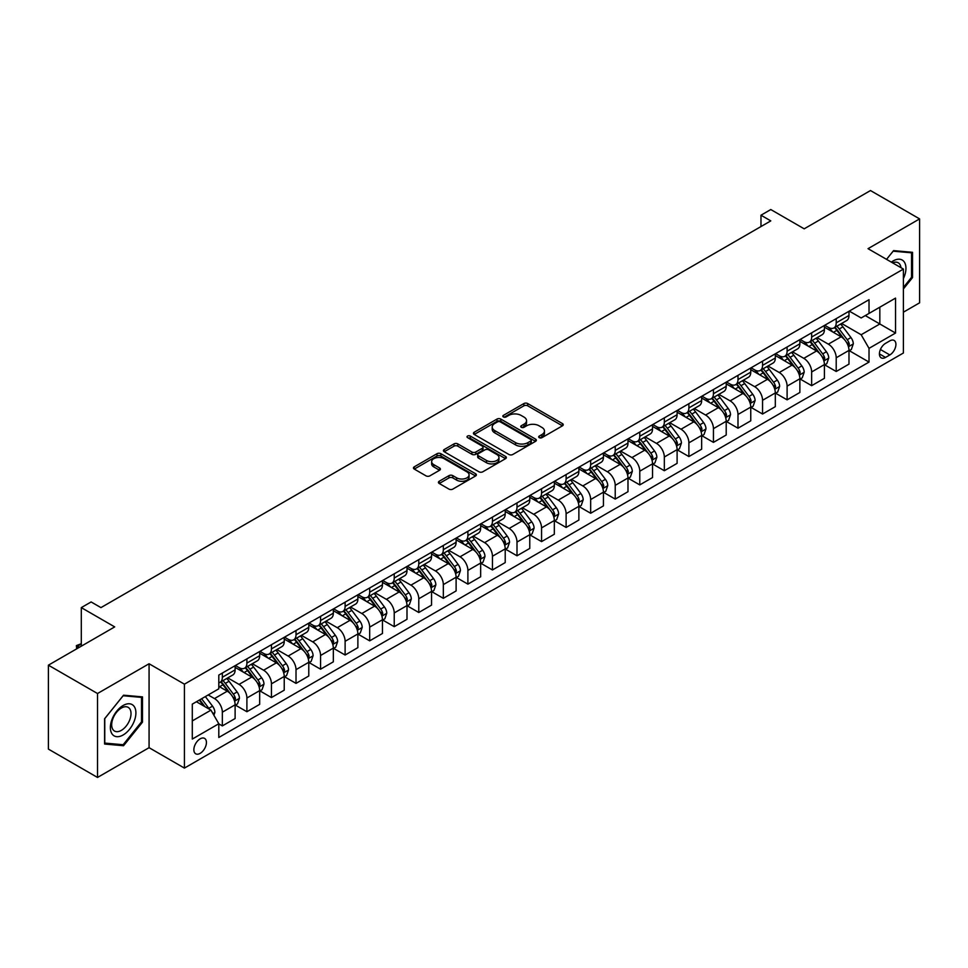 <?xml version="1.0" encoding="UTF-8"?>
<svg xmlns="http://www.w3.org/2000/svg" width="968" height="968" viewBox="0 0 968 968"><rect width="100%" height="100%" fill="white"/><g stroke="black" fill="none" stroke-linecap="round" stroke-linejoin="round"><path stroke-width="1.45" d="M539.249 437.645A1.912 1.101 0 0 0 541.959 437.645L562.444 425.823A2.723 1.573 0 0 0 563.243 424.71A2.723 1.573 0 0 0 562.444 423.597L527.729 403.559A2.723 1.573 0 0 0 523.882 403.559L503.396 415.381A1.912 1.101 0 0 0 502.828 416.167A1.912 1.101 0 0 0 503.396 416.942A1.912 1.101 0 0 0 506.095 416.942L508.744 415.405A8.724 5.034 0 0 1 521.087 415.405L523.978 417.075A8.724 5.034 0 0 1 526.531 420.644A8.724 5.034 0 0 1 523.978 424.202L521.316 425.738A1.912 1.101 0 0 0 520.76 426.513A1.912 1.101 0 0 0 521.316 427.299A1.912 1.101 0 0 0 524.027 427.299L526.677 425.763A8.724 5.034 0 0 1 539.019 425.763L541.911 427.433A8.724 5.034 0 0 1 544.464 430.99A8.724 5.034 0 0 1 541.911 434.559L539.249 436.084A1.912 1.101 0 0 0 538.692 436.87A1.912 1.101 0 0 0 539.249 437.645L539.249 436.084M200.146 753.358A8.893 5.13 120 0 0 205.954 745.517A8.893 5.13 120 0 0 204.587 738.403A8.893 5.13 120 0 0 200.146 738.838A8.893 5.13 120 0 0 194.338 746.667A8.893 5.13 120 0 0 195.705 753.794A8.893 5.13 120 0 0 200.146 753.358M439.23 481.253A2.723 1.573 0 0 0 438.431 482.366A2.723 1.573 0 0 0 439.23 483.48L448.971 489.106A2.723 1.573 0 0 0 452.818 489.106L475.578 475.966A2.723 1.573 0 0 0 476.377 474.852A2.723 1.573 0 0 0 475.578 473.739L440.863 453.702A2.723 1.573 0 0 0 437.016 453.702L414.256 466.842A2.723 1.573 0 0 0 413.457 467.955A2.723 1.573 0 0 0 414.256 469.069L426.017 475.857A2.723 1.573 0 0 0 429.877 475.857L439.617 470.23A2.723 1.573 0 0 0 440.416 469.117A2.723 1.573 0 0 0 439.617 468.004L433.785 464.64A7.296 4.211 0 0 1 431.643 461.663A7.296 4.211 0 0 1 436.144 457.779A7.296 4.211 0 0 1 444.094 458.687L466.951 471.876A7.296 4.211 0 0 1 469.081 474.852A7.296 4.211 0 0 1 464.579 478.749A7.296 4.211 0 0 1 456.63 477.829L452.818 475.639A2.723 1.573 0 0 0 448.971 475.639L439.23 481.253L439.23 483.48M903.398 312.18L919.6 302.827L919.6 218.901L870.486 190.551L804.19 228.823L770.794 209.548L760.981 215.211L770.794 220.886L100.95 607.614L91.125 601.951L81.3 607.614L81.3 646.176M97.514 693.524L97.514 777.449L149.072 747.683L149.072 663.758L97.514 693.524L48.4 665.173L114.696 626.901L81.3 607.614M149.072 663.758L184.428 684.17L903.398 269.08L903.398 353.005L184.428 768.096L184.428 684.17M919.6 218.901L868.03 248.667L903.398 269.08M508.938 454.488A2.723 1.573 0 0 0 512.786 454.488L535.546 441.347A2.723 1.573 0 0 0 536.345 440.234A2.723 1.573 0 0 0 535.546 439.121L500.831 419.084A2.723 1.573 0 0 0 496.983 419.084L474.223 432.224A2.723 1.573 0 0 0 473.425 433.337A2.723 1.573 0 0 0 474.223 434.45L508.938 454.488M468.343 438.056A1.912 1.101 0 0 1 470.279 438.335L505.526 458.675L482.802 471.791A2.723 1.573 0 0 1 478.954 471.791L444.239 451.754L453.98 446.175L453.98 443.913L444.239 449.527A2.723 1.573 0 0 0 443.441 450.64A2.723 1.573 0 0 0 444.239 451.754L444.239 449.527M453.98 446.175A2.723 1.573 0 0 1 457.84 446.175L457.84 443.913A2.723 1.573 0 0 0 453.98 443.913M457.84 443.913L471.912 452.032A2.723 1.573 0 0 0 475.772 452.032L482.233 448.305A2.723 1.573 0 0 0 483.032 447.192A2.723 1.573 0 0 0 482.233 446.079L467.58 437.621A1.912 1.101 0 0 1 467.012 436.834A1.912 1.101 0 0 1 468.197 435.818A1.912 1.101 0 0 1 470.279 436.06L505.562 456.436A2.723 1.573 0 0 1 506.361 457.549A2.723 1.573 0 0 1 505.562 458.663L505.562 456.436M97.514 777.449L48.4 749.099L48.4 665.173M889.834 340.869L885.514 343.374A8.615 4.973 120 0 0 879.888 350.961A8.615 4.973 120 0 0 881.207 357.858A8.615 4.973 120 0 0 885.514 357.434L889.834 354.941A8.615 4.973 120 0 0 895.46 347.343A8.615 4.973 120 0 0 894.142 340.446A8.615 4.973 120 0 0 889.834 340.869M849.275 311.103L861.157 317.964L869.022 313.426L869.022 299.705L218.804 675.095L218.804 688.817L192.293 704.135L192.293 739.068L218.804 723.749L218.804 737.471L869.022 362.08L869.022 348.359L861.157 334.746L841.628 323.469M869.022 313.426L895.533 298.12L895.533 333.053L869.022 348.359M149.072 747.683L184.428 768.096M760.981 215.211L760.981 226.548M865.283 315.58L879.827 323.977L879.827 307.195L895.533 298.12M861.157 334.746L879.827 323.977L895.533 333.053M192.293 720.918L210.951 710.149L196.419 701.752M218.804 723.87L222.35 725.903L222.35 712.182A11.108 6.413 -120 0 0 214.485 698.581L208.205 694.951M222.35 725.903L235.115 718.534L235.115 704.813A11.108 6.413 -120 0 0 227.262 691.2L218.804 686.324M235.406 705.103L246.9 711.734L246.9 698.013A11.108 6.413 -120 0 0 239.048 684.4L227.758 677.89M246.9 711.734L259.666 704.365L259.666 690.632A11.108 6.413 -120 0 0 251.813 677.031L235.115 667.388M259.969 690.922L271.451 697.553L271.451 683.832A11.108 6.413 -120 0 0 263.599 670.219L252.321 663.709M271.451 697.553L284.229 690.184L284.229 676.463A11.108 6.413 -120 0 0 276.364 662.85L259.666 653.206M284.519 676.741L296.014 683.384L296.014 669.65A11.108 6.413 -120 0 0 288.149 656.05L276.872 649.528M296.014 683.384L308.78 676.003L308.78 662.281A11.108 6.413 -120 0 0 300.915 648.669L284.229 639.037M309.07 662.572L320.565 669.203L320.565 655.481A11.108 6.413 -120 0 0 312.712 641.869L301.423 635.359M320.565 669.203L333.331 661.834L333.331 648.112A11.108 6.413 -120 0 0 325.478 634.5L308.78 624.856M333.621 648.391L345.116 655.021L345.116 641.3A11.108 6.413 -120 0 0 337.263 627.688L325.974 621.178M345.116 655.021L357.882 647.653L357.882 633.931A11.108 6.413 -120 0 0 350.029 620.319L333.331 610.687M358.184 634.209L369.679 640.852L369.679 627.131A11.108 6.413 -120 0 0 361.814 613.518L350.537 607.009M369.679 640.852L382.445 633.483L382.445 619.75A11.108 6.413 -120 0 0 374.58 606.149L357.882 596.506M382.735 620.04L394.23 626.671L394.23 612.95A11.108 6.413 -120 0 0 386.365 599.337L375.088 592.827M394.23 626.671L406.996 619.302L406.996 605.581A11.108 6.413 -120 0 0 399.143 591.968L382.445 582.325M407.286 605.859L418.781 612.502L418.781 598.769A11.108 6.413 -120 0 0 410.928 585.168L399.639 578.646M418.781 612.502L431.546 605.121L431.546 591.4A11.108 6.413 -120 0 0 423.694 577.787L406.996 568.155M431.849 591.69L443.332 598.321L443.332 584.599A11.108 6.413 -120 0 0 435.479 570.987L424.202 564.477M443.332 598.321L456.109 590.952L456.109 577.231A11.108 6.413 -120 0 0 448.244 563.618L431.546 553.974M456.4 577.509L467.895 584.14L467.895 570.418A11.108 6.413 -120 0 0 460.03 556.806L448.753 550.296M467.895 584.14L480.66 576.771L480.66 563.049A11.108 6.413 -120 0 0 472.808 549.437L456.109 539.793M480.951 563.328L492.446 569.971L492.446 556.249A11.108 6.413 -120 0 0 484.593 542.637L473.304 536.115M492.446 569.971L505.211 562.589L505.211 548.868A11.108 6.413 -120 0 0 497.358 535.268L480.66 525.624M505.514 549.159L516.997 555.789L516.997 542.068A11.108 6.413 -120 0 0 509.144 528.455L497.867 521.946M516.997 555.789L529.774 548.42L529.774 534.699A11.108 6.413 -120 0 0 521.909 521.087L505.211 511.443M530.065 534.977L541.56 541.608L541.56 527.887A11.108 6.413 -120 0 0 533.695 514.286L522.418 507.764M541.56 541.608L554.325 534.239L554.325 520.518A11.108 6.413 -120 0 0 546.472 506.905L529.774 497.274M554.616 520.808L566.111 527.439L566.111 513.718A11.108 6.413 -120 0 0 558.258 500.105L546.968 493.595M566.111 527.439L578.876 520.07L578.876 506.337A11.108 6.413 -120 0 0 571.023 492.736L554.325 483.092M579.179 506.627L590.661 513.258L590.661 499.536A11.108 6.413 -120 0 0 582.809 485.924L571.531 479.414M590.661 513.258L603.439 505.889L603.439 492.167A11.108 6.413 -120 0 0 595.574 478.555L578.876 468.911M603.729 492.446L615.224 499.089L615.224 485.355A11.108 6.413 -120 0 0 607.359 471.755L596.082 465.233M615.224 499.089L627.99 491.708L627.99 477.986A11.108 6.413 -120 0 0 620.137 464.374L603.439 454.742M628.28 478.277L639.775 484.907L639.775 471.186A11.108 6.413 -120 0 0 631.923 457.574L620.633 451.064M639.775 484.907L652.541 477.539L652.541 463.817A11.108 6.413 -120 0 0 644.688 450.205L627.99 440.561M652.843 464.096L664.326 470.726L664.326 457.005A11.108 6.413 -120 0 0 656.473 443.404L645.184 436.883M664.326 470.726L677.104 463.357L677.104 449.636A11.108 6.413 -120 0 0 669.239 436.024L652.541 426.392M677.394 449.914L688.889 456.557L688.889 442.836A11.108 6.413 -120 0 0 681.024 429.223L669.747 422.714M688.889 456.557L701.655 449.188L701.655 435.455A11.108 6.413 -120 0 0 693.79 421.854L677.104 412.211M701.945 435.745L713.44 442.376L713.44 428.655A11.108 6.413 -120 0 0 705.587 415.042L694.298 408.532M713.44 442.376L726.206 435.007L726.206 421.286A11.108 6.413 -120 0 0 718.353 407.673L701.655 398.029M726.496 421.564L737.991 428.207L737.991 414.473A11.108 6.413 -120 0 0 730.138 400.873L718.849 394.351M737.991 428.207L750.757 420.826L750.757 407.104A11.108 6.413 -120 0 0 742.904 393.492L726.206 383.86M751.059 407.395L762.554 414.026L762.554 400.304A11.108 6.413 -120 0 0 754.689 386.692L743.412 380.182M762.554 414.026L775.32 406.657L775.32 392.935A11.108 6.413 -120 0 0 767.455 379.323L750.757 369.679M775.61 393.214L787.105 399.844L787.105 386.123A11.108 6.413 -120 0 0 779.24 372.511L767.963 366.001M787.105 399.844L799.87 392.476L799.87 378.754A11.108 6.413 -120 0 0 792.018 365.142L775.32 355.51M800.161 379.032L811.656 385.675L811.656 371.954A11.108 6.413 -120 0 0 803.803 358.341L792.514 351.832M811.656 385.675L824.421 378.294L824.421 364.573A11.108 6.413 -120 0 0 816.568 350.973L799.87 341.329M824.724 364.863L836.207 371.494L836.207 357.773A11.108 6.413 -120 0 0 828.354 344.16L817.077 337.651M836.207 371.494L848.984 364.125L848.984 350.404A11.108 6.413 -120 0 0 841.119 336.791L824.421 327.148M824.724 325.284L828.354 327.378A11.108 6.413 -120 0 0 833.908 327.922A11.108 6.413 -120 0 0 836.207 322.84L836.207 318.641M800.161 339.453L803.803 341.559A11.108 6.413 -120 0 0 809.357 342.103A11.108 6.413 -120 0 0 811.656 337.021L811.656 332.823M775.61 353.635L779.24 355.728A11.108 6.413 -120 0 0 784.806 356.284A11.108 6.413 -120 0 0 787.105 351.19L787.105 346.992M751.059 367.804L754.689 369.909A11.108 6.413 -120 0 0 760.243 370.454A11.108 6.413 -120 0 0 762.554 365.372L762.554 361.173M726.496 381.985L730.138 384.078A11.108 6.413 -120 0 0 735.692 384.635A11.108 6.413 -120 0 0 737.991 379.553L737.991 375.354M701.945 396.166L705.587 398.259A11.108 6.413 -120 0 0 711.141 398.816A11.108 6.413 -120 0 0 713.44 393.722L713.44 389.523M677.394 410.335L681.024 412.441A11.108 6.413 -120 0 0 686.578 412.985A11.108 6.413 -120 0 0 688.889 407.903L688.889 403.704M652.843 424.516L656.473 426.61A11.108 6.413 -120 0 0 662.027 427.166A11.108 6.413 -120 0 0 664.326 422.072L664.326 417.886M628.28 438.698L631.923 440.791A11.108 6.413 -120 0 0 637.476 441.335A11.108 6.413 -120 0 0 639.775 436.253L639.775 432.055M603.729 452.867L607.359 454.972A11.108 6.413 -120 0 0 612.913 455.517A11.108 6.413 -120 0 0 615.224 450.435L615.224 446.236M579.179 467.048L582.809 469.141A11.108 6.413 -120 0 0 588.362 469.698A11.108 6.413 -120 0 0 590.661 464.604L590.661 460.405M554.616 481.217L558.258 483.322A11.108 6.413 -120 0 0 563.812 483.867A11.108 6.413 -120 0 0 566.111 478.785L566.111 474.586M530.065 495.398L533.695 497.491A11.108 6.413 -120 0 0 539.261 498.048A11.108 6.413 -120 0 0 541.56 492.954L541.56 488.767M505.514 509.579L509.144 511.673A11.108 6.413 -120 0 0 514.698 512.217A11.108 6.413 -120 0 0 516.997 507.135L516.997 502.936M480.951 523.749L484.593 525.854A11.108 6.413 -120 0 0 490.147 526.398A11.108 6.413 -120 0 0 492.446 521.316L492.446 517.118M456.4 537.93L460.03 540.023A11.108 6.413 -120 0 0 465.596 540.58A11.108 6.413 -120 0 0 467.895 535.486L467.895 531.287M431.849 552.099L435.479 554.204A11.108 6.413 -120 0 0 441.033 554.749A11.108 6.413 -120 0 0 443.332 549.667L443.332 545.468M407.286 566.28L410.928 568.373A11.108 6.413 -120 0 0 416.482 568.93A11.108 6.413 -120 0 0 418.781 563.848L418.781 559.649M382.735 580.461L386.365 582.554A11.108 6.413 -120 0 0 391.931 583.111A11.108 6.413 -120 0 0 394.23 578.017L394.23 573.818M358.184 594.63L361.814 596.736A11.108 6.413 -120 0 0 367.368 597.28A11.108 6.413 -120 0 0 369.679 592.198L369.679 588M333.621 608.811L337.263 610.905A11.108 6.413 -120 0 0 342.817 611.461A11.108 6.413 -120 0 0 345.116 606.367L345.116 602.181M309.07 622.981L312.712 625.086A11.108 6.413 -120 0 0 318.266 625.63A11.108 6.413 -120 0 0 320.565 620.548L320.565 616.35M284.519 637.162L288.149 639.255A11.108 6.413 -120 0 0 293.703 639.812A11.108 6.413 -120 0 0 296.014 634.73L296.014 630.531M259.969 651.343L263.599 653.436A11.108 6.413 -120 0 0 269.152 653.993A11.108 6.413 -120 0 0 271.451 648.899L271.451 644.7M235.406 665.512L239.048 667.617A11.108 6.413 -120 0 0 244.601 668.162A11.108 6.413 -120 0 0 246.9 663.08L246.9 658.881M849.275 350.682L869.022 362.08M833.908 327.922L846.673 320.553A11.108 6.413 -120 0 0 848.984 315.471L848.984 311.272M809.357 342.103L822.122 334.734A11.108 6.413 -120 0 0 824.421 329.64L824.421 325.454M784.806 356.284L797.571 348.904A11.108 6.413 -120 0 0 799.87 343.821L799.87 339.623M760.243 370.454L773.021 363.085A11.108 6.413 -120 0 0 775.32 358.003L775.32 353.804M735.692 384.635L748.458 377.266A11.108 6.413 -120 0 0 750.757 372.172L750.757 367.973M711.141 398.816L723.907 391.435A11.108 6.413 -120 0 0 726.206 386.353L726.206 382.154M686.578 412.985L699.356 405.616A11.108 6.413 -120 0 0 701.655 400.534L701.655 396.336M662.027 427.166L674.793 419.797A11.108 6.413 -120 0 0 677.104 414.703L677.104 410.505M637.476 441.335L650.242 433.966A11.108 6.413 -120 0 0 652.541 428.884L652.541 424.686M612.913 455.517L625.691 448.148A11.108 6.413 -120 0 0 627.99 443.054L627.99 438.867M588.362 469.698L601.128 462.317A11.108 6.413 -120 0 0 603.439 457.235L603.439 453.036M563.812 483.867L576.577 476.498A11.108 6.413 -120 0 0 578.876 471.416L578.876 467.217M539.261 498.048L552.026 490.679A11.108 6.413 -120 0 0 554.325 485.585L554.325 481.386M514.698 512.217L527.463 504.848A11.108 6.413 -120 0 0 529.774 499.766L529.774 495.568M490.147 526.398L502.912 519.029A11.108 6.413 -120 0 0 505.211 513.935L505.211 509.749M465.596 540.58L478.361 533.199A11.108 6.413 -120 0 0 480.66 528.117L480.66 523.918M441.033 554.749L453.798 547.38A11.108 6.413 -120 0 0 456.109 542.298L456.109 538.099M416.482 568.93L429.248 561.561A11.108 6.413 -120 0 0 431.546 556.467L431.546 552.268M391.931 583.111L404.697 575.73A11.108 6.413 -120 0 0 406.996 570.648L406.996 566.449M367.368 597.28L380.146 589.911A11.108 6.413 -120 0 0 382.445 584.817L382.445 580.631M342.817 611.461L355.583 604.092A11.108 6.413 -120 0 0 357.882 598.998L357.882 594.8M318.266 625.63L331.032 618.262A11.108 6.413 -120 0 0 333.331 613.18L333.331 608.981M293.703 639.812L306.481 632.443A11.108 6.413 -120 0 0 308.78 627.349L308.78 623.162M269.152 653.993L281.918 646.612A11.108 6.413 -120 0 0 284.229 641.53L284.229 637.331M244.601 668.162L257.367 660.793A11.108 6.413 -120 0 0 259.666 655.711L259.666 651.512M218.804 682.791A11.108 6.413 -120 0 0 220.038 682.343L232.816 674.974A11.108 6.413 -120 0 0 235.115 669.88L235.115 665.681M220.038 682.343A11.108 6.413 -120 0 0 222.35 677.249L222.35 673.062M210.951 710.149L218.804 723.749M903.398 288.948L912.534 277.586L912.534 252.309L893.573 250.615L886.543 259.351L893.174 251.172L911.541 252.817L911.541 277.308L903.398 287.448M104.58 744.041L123.541 745.735L142.49 722.152L142.49 696.887L123.541 695.193L104.58 718.776L104.58 744.041M911.541 277.017L912.534 277.586M141.51 721.596L142.49 722.152M121.532 744.586L123.541 745.735M540.011 437.911L541.911 436.822A8.724 5.034 0 0 0 544.464 433.265L544.464 430.99M526.531 420.644L526.531 422.907A8.724 5.034 0 0 1 523.978 426.477L522.091 427.566M562.408 425.835L527.729 405.822A2.723 1.573 0 0 0 523.882 405.822L504.159 417.208M535.51 441.372L500.831 421.346A2.723 1.573 0 0 0 496.983 421.346L474.259 434.463M530.718 441.009A1.912 1.101 0 0 0 531.287 440.234A1.912 1.101 0 0 0 530.718 439.46L500.262 421.866A1.912 1.101 0 0 0 497.552 421.866L494.757 423.476A8.724 5.034 0 0 0 492.204 427.045A8.724 5.034 0 0 0 494.757 430.603L515.581 442.63A8.724 5.034 0 0 0 527.923 442.63L530.718 441.009L530.718 443.284A1.912 1.101 0 0 0 531.287 442.509L531.287 440.234M492.204 427.045L492.204 429.308A8.724 5.034 0 0 0 494.757 432.877L494.757 430.603M530.718 443.284L527.923 444.893A8.724 5.034 0 0 1 515.581 444.893L494.757 432.877M457.84 446.175L471.912 454.307A2.723 1.573 0 0 0 475.772 454.307L482.233 450.58A2.723 1.573 0 0 0 483.032 449.467L483.032 447.192M486.517 460.466A7.296 4.211 0 0 0 494.466 461.385A7.296 4.211 0 0 0 498.968 457.489A7.296 4.211 0 0 0 496.838 454.512L488.779 449.866A2.723 1.573 0 0 0 484.932 449.866L478.47 453.593A2.723 1.573 0 0 0 477.672 454.706A2.723 1.573 0 0 0 478.47 455.819L486.517 460.466L486.517 462.74A7.296 4.211 0 0 0 494.466 463.648A7.296 4.211 0 0 0 498.968 459.764L498.968 457.489M477.672 454.706L477.672 456.981A2.723 1.573 0 0 0 478.47 458.094L478.47 455.819M486.517 462.74L478.47 458.094M469.081 474.852L469.081 477.127A7.296 4.211 0 0 1 464.579 481.011A7.296 4.211 0 0 1 456.63 480.104L452.818 477.902A2.723 1.573 0 0 0 448.971 477.902L439.266 483.504M431.643 461.663L431.643 463.938A7.296 4.211 0 0 0 433.785 466.915L433.785 464.64M439.581 470.254L433.785 466.915M475.542 475.99L440.863 455.976A2.723 1.573 0 0 0 437.016 455.976L414.292 469.093M848.984 350.852L851.344 349.496L853.304 343.821A7.357 4.247 -120 0 0 850.957 337.554L842.922 326.845A21.248 12.269 -120 0 0 840.611 324.062M832.625 331.879A21.248 12.269 -120 0 0 828.269 327.329M848.307 346.35L849.323 344.136A7.357 4.247 -120 0 0 847.218 339.707L839.195 328.999A21.248 12.269 -120 0 0 836.872 326.216M834.9 327.353A17.642 10.188 60 0 1 837.792 330.657L844.58 339.72M834.513 327.583A21.248 12.269 60 0 1 836.836 330.354L842.172 337.481M824.421 365.033L826.781 363.666L828.741 358.003A7.357 4.247 -120 0 0 826.394 351.735L818.371 341.014A21.248 12.269 -120 0 0 816.048 338.243M808.074 346.06A21.248 12.269 -120 0 0 803.718 341.51M823.756 360.519L824.772 358.317A7.357 4.247 -120 0 0 822.667 353.889L814.645 343.168A21.248 12.269 -120 0 0 812.321 340.397M810.337 341.535A17.642 10.188 60 0 1 813.241 344.826L820.029 353.889M809.962 341.752A21.248 12.269 60 0 1 812.285 344.535L817.621 351.65M799.87 379.202L802.23 377.847L804.19 372.172A7.357 4.247 -120 0 0 801.843 365.904L793.82 355.195A21.248 12.269 -120 0 0 791.497 352.412M783.511 360.241A21.248 12.269 -120 0 0 779.167 355.679M799.205 374.701L800.221 372.486A7.357 4.247 -120 0 0 798.116 368.058L790.082 357.349A21.248 12.269 -120 0 0 787.77 354.566M785.786 355.716A17.642 10.188 60 0 1 788.678 359.007L795.478 368.07M785.411 355.934A21.248 12.269 60 0 1 787.722 358.704L793.058 365.831M775.32 393.383L777.679 392.028L779.639 386.353A7.357 4.247 -120 0 0 777.292 380.085L769.257 369.365A21.248 12.269 -120 0 0 766.946 366.594M758.96 374.41A21.248 12.269 -120 0 0 754.604 369.861M774.642 388.87L775.658 386.668A7.357 4.247 -120 0 0 773.553 382.239L765.531 371.518A21.248 12.269 -120 0 0 763.207 368.748M761.235 369.885A17.642 10.188 60 0 1 764.127 373.176L770.915 382.251M760.848 370.103A21.248 12.269 60 0 1 763.171 372.886L768.507 380.013M750.757 407.564L753.116 406.197L755.088 400.534A7.357 4.247 -120 0 0 752.729 394.254L744.707 383.546A21.248 12.269 -120 0 0 742.383 380.763M734.409 388.591A21.248 12.269 -120 0 0 730.053 384.042M750.091 403.051L751.107 400.837A7.357 4.247 -120 0 0 749.002 396.42L740.98 385.7A21.248 12.269 -120 0 0 738.657 382.929M736.684 384.066A17.642 10.188 60 0 1 739.576 387.357L746.364 396.42M736.297 384.284A21.248 12.269 60 0 1 738.62 387.067L743.956 394.182M903.398 278.615A18.053 10.43 120 0 0 904.233 261.904A18.053 10.43 120 0 0 891.346 262.134M900.978 267.688A13.673 7.889 120 0 0 899.756 264.216A13.673 7.889 120 0 0 898.219 262.788A13.673 7.889 120 0 0 892.605 262.848M910.331 252.116L911.541 252.817M123.142 705.49A18.053 10.43 120 0 0 110.376 727.609A18.053 10.43 120 0 0 123.142 734.978A18.053 10.43 120 0 0 135.907 712.871A18.053 10.43 120 0 0 123.142 705.49M121.351 708.044A13.673 7.889 120 0 0 112.421 720.083A13.673 7.889 120 0 0 114.514 731.046A13.673 7.889 120 0 0 121.351 730.368A13.673 7.889 120 0 0 130.281 718.316A13.673 7.889 120 0 0 128.187 707.366A13.673 7.889 120 0 0 121.351 708.044M141.51 721.874L123.142 744.731L104.774 743.085L104.774 718.595L123.142 695.75L141.51 697.384L141.51 721.874M140.299 696.682L141.51 697.384M726.206 421.733L728.565 420.378L730.525 414.703A7.357 4.247 -120 0 0 728.178 408.435L720.156 397.727A21.248 12.269 -120 0 0 717.832 394.944M709.846 402.773A21.248 12.269 -120 0 0 705.503 398.211M725.54 417.232L726.557 415.018A7.357 4.247 -120 0 0 724.451 410.589L716.417 399.881A21.248 12.269 -120 0 0 714.106 397.098M712.121 398.247A17.642 10.188 60 0 1 715.025 401.538L721.813 410.601M711.746 398.465A21.248 12.269 60 0 1 714.057 401.236L719.393 408.363M701.655 435.915L704.014 434.547L705.975 428.884A7.357 4.247 -120 0 0 703.627 422.617L695.593 411.896A21.248 12.269 -120 0 0 693.282 409.125M685.296 416.942A21.248 12.269 -120 0 0 680.94 412.392M700.977 431.401L701.994 429.199A7.357 4.247 -120 0 0 699.888 424.771L691.866 414.05A21.248 12.269 -120 0 0 689.543 411.279M687.57 412.416A17.642 10.188 60 0 1 690.462 415.708L697.262 424.783M687.195 412.634A21.248 12.269 60 0 1 689.506 415.417L694.842 422.532M677.104 450.096L679.451 448.728L681.424 443.054A7.357 4.247 -120 0 0 679.064 436.786L671.042 426.077A21.248 12.269 -120 0 0 668.719 423.294M660.745 431.123A21.248 12.269 -120 0 0 656.389 426.561M676.426 445.582L677.443 443.368A7.357 4.247 -120 0 0 675.337 438.94L667.315 428.231A21.248 12.269 -120 0 0 664.992 425.448M663.019 426.598A17.642 10.188 60 0 1 665.911 429.889L672.7 438.952M662.632 426.815A21.248 12.269 60 0 1 664.955 429.586L670.292 436.713M652.541 464.265L654.9 462.91L656.861 457.235A7.357 4.247 -120 0 0 654.513 450.967L646.491 440.246A21.248 12.269 -120 0 0 644.168 437.476M636.182 445.292A21.248 12.269 -120 0 0 631.838 440.743M651.875 459.752L652.892 457.549A7.357 4.247 -120 0 0 650.786 453.121L642.752 442.4A21.248 12.269 -120 0 0 640.441 439.629M638.457 440.767A17.642 10.188 60 0 1 641.36 444.058L648.149 453.133M638.081 440.984A21.248 12.269 60 0 1 640.405 443.767L645.741 450.894M627.99 478.446L630.35 477.079L632.31 471.416A7.357 4.247 -120 0 0 629.962 465.148L621.928 454.428A21.248 12.269 -120 0 0 619.617 451.657M611.631 459.473A21.248 12.269 -120 0 0 607.287 454.924M627.312 473.933L628.341 471.731A7.357 4.247 -120 0 0 626.223 467.302L618.201 456.581A21.248 12.269 -120 0 0 615.878 453.81M613.906 454.948A17.642 10.188 60 0 1 616.798 458.239L623.598 467.302M613.53 455.166A21.248 12.269 60 0 1 615.842 457.949L621.178 465.064M603.439 492.615L605.786 491.26L607.759 485.585A7.357 4.247 -120 0 0 605.411 479.317L597.377 468.609A21.248 12.269 -120 0 0 595.066 465.826M587.08 473.654A21.248 12.269 -120 0 0 582.724 469.093M602.761 488.114L603.778 485.9A7.357 4.247 -120 0 0 601.673 481.471L593.65 470.763A21.248 12.269 -120 0 0 591.327 467.98M589.355 469.129A17.642 10.188 60 0 1 592.247 472.42L599.035 481.483M588.967 469.347A21.248 12.269 60 0 1 591.291 472.118L596.627 479.245M578.876 506.796L581.236 505.441L583.196 499.766A7.357 4.247 -120 0 0 580.848 493.499L572.826 482.778A21.248 12.269 -120 0 0 570.503 480.007M562.529 487.824A21.248 12.269 -120 0 0 558.173 483.274M578.211 502.283L579.227 500.081A7.357 4.247 -120 0 0 577.122 495.652L569.087 484.932A21.248 12.269 -120 0 0 566.776 482.161M564.792 483.298A17.642 10.188 60 0 1 567.696 486.589L574.484 495.664M564.417 483.516A21.248 12.269 60 0 1 566.74 486.299L572.076 493.414M554.325 520.978L556.685 519.61L558.645 513.935A7.357 4.247 -120 0 0 556.298 507.668L548.275 496.959A21.248 12.269 -120 0 0 545.952 494.176M537.966 502.005A21.248 12.269 -120 0 0 533.622 497.443M553.66 516.464L554.676 514.25A7.357 4.247 -120 0 0 552.559 509.821L544.536 499.113A21.248 12.269 -120 0 0 542.213 496.33M540.241 497.479A17.642 10.188 60 0 1 543.133 500.771L549.933 509.834M539.866 497.697A21.248 12.269 60 0 1 542.177 500.468L547.513 507.595M529.774 535.147L532.122 533.791L534.094 528.117A7.357 4.247 -120 0 0 531.747 521.849L523.712 511.128A21.248 12.269 -120 0 0 521.401 508.357M513.415 516.174A21.248 12.269 -120 0 0 509.059 511.624M529.097 530.645L530.113 528.431A7.357 4.247 -120 0 0 528.008 524.003L519.985 513.294A21.248 12.269 -120 0 0 517.662 510.511M515.69 511.649A17.642 10.188 60 0 1 518.582 514.94L525.37 524.015M515.303 511.878A21.248 12.269 60 0 1 517.626 514.649L522.962 521.776M505.211 549.328L507.571 547.961L509.531 542.298A7.357 4.247 -120 0 0 507.184 536.03L499.161 525.309A21.248 12.269 -120 0 0 496.838 522.538M488.864 530.355A21.248 12.269 -120 0 0 484.508 525.806M504.546 544.815L505.562 542.612A7.357 4.247 -120 0 0 503.457 538.184L495.422 527.463A21.248 12.269 -120 0 0 493.111 524.692M491.127 525.83A17.642 10.188 60 0 1 494.031 529.121L500.819 538.184M490.752 526.048A21.248 12.269 60 0 1 493.075 528.831L498.411 535.945M480.66 563.497L483.02 562.142L484.98 556.467A7.357 4.247 -120 0 0 482.633 550.199L474.61 539.491A21.248 12.269 -120 0 0 472.287 536.708M464.301 544.536A21.248 12.269 -120 0 0 459.957 539.975M479.995 558.996L481.011 556.781A7.357 4.247 -120 0 0 478.894 552.353L470.871 541.644A21.248 12.269 -120 0 0 468.56 538.861M466.576 540.011A17.642 10.188 60 0 1 469.468 543.302L476.268 552.365M466.201 540.229A21.248 12.269 60 0 1 468.512 543L473.848 550.126M456.109 577.678L458.469 576.323L460.429 570.648A7.357 4.247 -120 0 0 458.082 564.38L450.047 553.66A21.248 12.269 -120 0 0 447.736 550.889M439.75 558.705A21.248 12.269 -120 0 0 435.394 554.156M455.432 573.165L456.448 570.963A7.357 4.247 -120 0 0 454.343 566.534L446.321 555.813A21.248 12.269 -120 0 0 443.997 553.043M442.025 554.18A17.642 10.188 60 0 1 444.917 557.471L451.705 566.546M441.638 554.398A21.248 12.269 60 0 1 443.961 557.181L449.297 564.308M431.546 591.859L433.906 590.492L435.866 584.817A7.357 4.247 -120 0 0 433.519 578.549L425.496 567.841A21.248 12.269 -120 0 0 423.173 565.058M415.199 572.887A21.248 12.269 -120 0 0 410.843 568.337M430.881 587.346L431.897 585.132A7.357 4.247 -120 0 0 429.792 580.703L421.77 569.995A21.248 12.269 -120 0 0 419.446 567.212M417.462 568.361A17.642 10.188 60 0 1 420.366 571.652L427.154 580.715M417.087 568.579A21.248 12.269 60 0 1 419.41 571.35L424.746 578.477M406.996 606.029L409.355 604.673L411.315 598.998A7.357 4.247 -120 0 0 408.968 592.731L400.946 582.022A21.248 12.269 -120 0 0 398.622 579.239M390.636 587.056A21.248 12.269 -120 0 0 386.292 582.506M406.33 601.527L407.346 599.313A7.357 4.247 -120 0 0 405.241 594.884L397.207 584.176A21.248 12.269 -120 0 0 394.896 581.393M392.911 582.53A17.642 10.188 60 0 1 395.803 585.834L402.603 594.896M392.536 582.76A21.248 12.269 60 0 1 394.847 585.531L400.183 592.658M382.445 620.21L384.804 618.842L386.764 613.18A7.357 4.247 -120 0 0 384.417 606.912L376.383 596.191A21.248 12.269 -120 0 0 374.071 593.42M366.086 601.237A21.248 12.269 -120 0 0 361.729 596.687M381.767 615.696L382.784 613.494A7.357 4.247 -120 0 0 380.678 609.066L372.656 598.345A21.248 12.269 -120 0 0 370.333 595.574M368.36 596.712A17.642 10.188 60 0 1 371.252 600.003L378.04 609.078M367.973 596.929A21.248 12.269 60 0 1 370.296 599.712L375.632 606.827M357.882 634.379L360.241 633.024L362.214 627.349A7.357 4.247 -120 0 0 359.854 621.081L351.832 610.372A21.248 12.269 -120 0 0 349.509 607.589M341.535 615.418A21.248 12.269 -120 0 0 337.179 610.856M357.216 629.878L358.233 627.663A7.357 4.247 -120 0 0 356.127 623.235L348.105 612.526A21.248 12.269 -120 0 0 345.782 609.743M343.809 610.893A17.642 10.188 60 0 1 346.701 614.184L353.489 623.247M343.422 611.111A21.248 12.269 60 0 1 345.745 613.881L351.081 621.008M333.331 648.56L335.69 647.205L337.651 641.53A7.357 4.247 -120 0 0 335.303 635.262L327.281 624.541A21.248 12.269 -120 0 0 324.958 621.771M316.972 629.587A21.248 12.269 -120 0 0 312.628 625.038M332.665 644.047L333.682 641.845A7.357 4.247 -120 0 0 331.576 637.416L323.542 626.695A21.248 12.269 -120 0 0 321.231 623.924M319.246 625.062A17.642 10.188 60 0 1 322.15 628.353L328.939 637.428M318.871 625.28A21.248 12.269 60 0 1 321.182 628.063L326.519 635.19M308.78 662.741L311.139 661.374L313.1 655.711A7.357 4.247 -120 0 0 310.752 649.431L302.718 638.723A21.248 12.269 -120 0 0 300.407 635.94M292.421 643.768A21.248 12.269 -120 0 0 288.077 639.219M308.102 658.228L309.119 656.014A7.357 4.247 -120 0 0 307.013 651.597L298.991 640.876A21.248 12.269 -120 0 0 296.668 638.106M294.695 639.243A17.642 10.188 60 0 1 297.587 642.534L304.388 651.597M294.32 639.461A21.248 12.269 60 0 1 296.632 642.244L301.968 649.359M284.229 676.91L286.576 675.555L288.549 669.88A7.357 4.247 -120 0 0 286.189 663.612L278.167 652.904A21.248 12.269 -120 0 0 275.844 650.121M267.87 657.95A21.248 12.269 -120 0 0 263.514 653.388M283.551 672.409L284.568 670.195A7.357 4.247 -120 0 0 282.462 665.766L274.44 655.058A21.248 12.269 -120 0 0 272.117 652.275M270.145 653.424A17.642 10.188 60 0 1 273.036 656.715L279.825 665.778M269.757 653.642A21.248 12.269 60 0 1 272.081 656.413L277.417 663.54M259.666 691.091L262.026 689.724L263.986 684.061A7.357 4.247 -120 0 0 261.638 677.794L253.616 667.073A21.248 12.269 -120 0 0 251.293 664.302M243.307 672.119A21.248 12.269 -120 0 0 238.963 667.569M259 686.578L260.017 684.376A7.357 4.247 -120 0 0 257.911 679.947L249.877 669.227A21.248 12.269 -120 0 0 247.566 666.456M245.582 667.593A17.642 10.188 60 0 1 248.486 670.885L255.274 679.96M245.207 667.811A21.248 12.269 60 0 1 247.53 670.594L252.866 677.709M235.115 705.273L237.475 703.905L239.435 698.23A7.357 4.247 -120 0 0 237.087 691.963L229.053 681.254A21.248 12.269 -120 0 0 226.742 678.471M234.438 700.759L235.466 698.545A7.357 4.247 -120 0 0 233.348 694.116L225.326 683.408A21.248 12.269 -120 0 0 223.003 680.625M221.031 681.774A17.642 10.188 60 0 1 223.923 685.066L230.723 694.129M220.656 681.992A21.248 12.269 60 0 1 222.967 684.763L228.303 691.89M213.904 715.243L214.884 712.412A7.357 4.247 -120 0 0 212.536 706.144L205.373 696.585M209.463 709.29A7.357 4.247 -120 0 0 208.798 708.298L201.634 698.739M199.795 699.803L204.938 706.676M199.275 700.094L203.643 705.926M81.3 644.023L77.476 646.237L79.34 647.314M76.653 648.862L76.387 645.608L81.3 643.696M76.387 645.608L77.476 646.237L77.476 648.391M214.485 698.581L227.262 691.2M239.048 684.4L251.813 677.031M263.599 670.219L276.364 662.85M288.149 656.05L300.915 648.669M312.712 641.869L325.478 634.5M337.263 627.688L350.029 620.319M361.814 613.518L374.58 606.149M386.365 599.337L399.143 591.968M410.928 585.168L423.694 577.787M435.479 570.987L448.244 563.618M460.03 556.806L472.808 549.437M484.593 542.637L497.358 535.268M509.144 528.455L521.909 521.087M533.695 514.286L546.472 506.905M558.258 500.105L571.023 492.736M582.809 485.924L595.574 478.555M607.359 471.755L620.137 464.374M631.923 457.574L644.688 450.205M656.473 443.404L669.239 436.024M681.024 429.223L693.79 421.854M705.587 415.042L718.353 407.673M730.138 400.873L742.904 393.492M754.689 386.692L767.455 379.323M779.24 372.511L792.018 365.142M803.803 358.341L816.568 350.973M828.354 344.16L841.119 336.791M836.207 322.84L848.984 315.471M836.207 357.773L848.984 350.404M811.656 371.954L824.421 364.573M811.656 337.021L824.421 329.64M787.105 386.123L799.87 378.754M787.105 351.19L799.87 343.821M762.554 400.304L775.32 392.935M762.554 365.372L775.32 358.003M737.991 414.473L750.757 407.104M737.991 379.553L750.757 372.172M713.44 428.655L726.206 421.286M713.44 393.722L726.206 386.353M688.889 442.836L701.655 435.455M688.889 407.903L701.655 400.534M664.326 457.005L677.104 449.636M664.326 422.072L677.104 414.703M639.775 471.186L652.541 463.817M639.775 436.253L652.541 428.884M615.224 485.355L627.99 477.986M615.224 450.435L627.99 443.054M590.661 499.536L603.439 492.167M590.661 464.604L603.439 457.235M566.111 513.718L578.876 506.337M566.111 478.785L578.876 471.416M541.56 527.887L554.325 520.518M541.56 492.954L554.325 485.585M516.997 542.068L529.774 534.699M516.997 507.135L529.774 499.766M492.446 556.249L505.211 548.868M492.446 521.316L505.211 513.935M467.895 570.418L480.66 563.049M467.895 535.486L480.66 528.117M443.332 584.599L456.109 577.231M443.332 549.667L456.109 542.298M418.781 598.769L431.546 591.4M418.781 563.848L431.546 556.467M394.23 612.95L406.996 605.581M394.23 578.017L406.996 570.648M369.679 627.131L382.445 619.75M369.679 592.198L382.445 584.817M345.116 641.3L357.882 633.931M345.116 606.367L357.882 598.998M320.565 655.481L333.331 648.112M320.565 620.548L333.331 613.18M296.014 669.65L308.78 662.281M296.014 634.73L308.78 627.349M271.451 683.832L284.229 676.463M271.451 648.899L284.229 641.53M246.9 698.013L259.666 690.632M246.9 663.08L259.666 655.711M222.35 712.182L235.115 704.813M222.35 677.249L235.115 669.88M880.42 349.496L889.834 354.941M879.428 353.913L885.514 357.434M541.911 436.822L541.911 434.559M521.316 427.299L521.316 425.738M523.978 426.477L523.978 424.202M503.396 416.942L503.396 415.381M523.882 405.822L523.882 403.559M527.729 405.822L527.729 403.559M562.444 425.823L562.444 423.597M474.223 434.45L474.223 432.224M496.983 421.346L496.983 419.084M500.831 421.346L500.831 419.084M535.546 441.347L535.546 439.121M515.581 444.893L515.581 442.63M527.923 444.893L527.923 442.63M471.912 454.307L471.912 452.032M475.772 454.307L475.772 452.032M482.233 450.58L482.233 448.305M470.279 438.335L470.279 436.06M448.971 477.902L448.971 475.639M452.818 477.902L452.818 475.639M456.63 480.104L456.63 477.829M439.617 470.23L439.617 468.004M414.256 469.069L414.256 466.842M437.016 455.976L437.016 453.702M440.863 455.976L440.863 453.702M475.578 475.966L475.578 473.739M848.428 346.75L853.256 343.967M839.195 328.999L842.922 326.845M833.412 332.339L836.836 330.354M847.218 339.707L850.957 337.554M846.637 342.587L849.323 344.136M823.877 360.931L828.693 358.136M814.645 343.168L818.371 341.014M808.849 346.508L812.285 344.535M822.667 353.889L826.394 351.735M822.086 356.756L824.772 358.317M799.326 375.1L804.142 372.317M790.082 357.349L793.82 355.195M784.298 360.689L787.722 358.704M798.116 368.058L801.843 365.904M797.523 370.938L800.221 372.486M774.763 389.281L779.591 386.498M765.531 371.518L769.257 369.365M759.747 374.87L763.171 372.886M773.553 382.239L777.292 380.085M772.972 385.107L775.658 386.668M750.212 403.45L755.04 400.667M740.98 385.7L744.707 383.546M735.184 389.039L738.62 387.067M749.002 396.42L752.729 394.254M748.421 399.288L751.107 400.837M725.661 417.631L730.477 414.849M716.417 399.881L720.156 397.727M710.633 403.22L714.057 401.236M724.451 410.589L728.178 408.435M723.858 413.469L726.557 415.018M701.098 431.813L705.926 429.03M691.866 414.05L695.593 411.896M686.082 417.389L689.506 415.417M699.888 424.771L703.627 422.617M699.307 427.638L701.994 429.199M676.547 445.982L681.375 443.199M667.315 428.231L671.042 426.077M661.519 431.571L664.955 429.586M675.337 438.94L679.064 436.786M674.756 441.819L677.443 443.368M651.996 460.163L656.812 457.38M642.752 442.4L646.491 440.246M636.968 445.752L640.405 443.767M650.786 453.121L654.513 450.967M650.193 456.001L652.892 457.549M627.433 474.332L632.261 471.549M618.201 456.581L621.928 454.428M612.417 459.921L615.842 457.949M626.223 467.302L629.962 465.148M625.643 470.17L628.341 471.731M602.882 488.513L607.71 485.73M593.65 470.763L597.377 468.609M587.854 474.102L591.291 472.118M601.673 481.471L605.411 479.317M601.092 484.351L603.778 485.9M578.332 502.694L583.147 499.911M569.087 484.932L572.826 482.778M563.303 488.271L566.74 486.299M577.122 495.652L580.848 493.499M576.541 498.52L579.227 500.081M553.781 516.864L558.596 514.081M544.536 499.113L548.275 496.959M538.752 502.452L542.177 500.468M552.559 509.821L556.298 507.668M551.978 512.701L554.676 514.25M529.218 531.045L534.046 528.262M519.985 513.294L523.712 511.128M514.189 516.634L517.626 514.649M528.008 524.003L531.747 521.849M527.427 526.882L530.113 528.431M504.667 545.226L509.483 542.431M495.422 527.463L499.161 525.309M489.639 530.803L493.075 528.831M503.457 538.184L507.184 536.03M502.876 541.051L505.562 542.612M480.116 559.395L484.932 556.612M470.871 541.644L474.61 539.491M465.088 544.984L468.512 543M478.894 552.353L482.633 550.199M478.313 555.233L481.011 556.781M455.553 573.576L460.381 570.793M446.321 555.813L450.047 553.66M440.537 559.165L443.961 557.181M454.343 566.534L458.082 564.38M453.762 569.402L456.448 570.963M431.002 587.745L435.818 584.962M421.77 569.995L425.496 567.841M415.974 573.334L419.41 571.35M429.792 580.703L433.519 578.549M429.211 583.583L431.897 585.132M406.451 601.927L411.267 599.144M397.207 584.176L400.946 582.022M391.423 587.515L394.847 585.531M405.241 594.884L408.968 592.731M404.648 597.764L407.346 599.313M381.888 616.108L386.716 613.313M372.656 598.345L376.383 596.191M366.872 601.685L370.296 599.712M380.678 609.066L384.417 606.912M380.097 611.933L382.784 613.494M357.337 630.277L362.165 627.494M348.105 612.526L351.832 610.372M342.309 615.866L345.745 613.881M356.127 623.235L359.854 621.081M355.546 626.115L358.233 627.663M332.786 644.458L337.602 641.675M323.542 626.695L327.281 624.541M317.758 630.047L321.182 628.063M331.576 637.416L335.303 635.262M330.983 640.296L333.682 641.845M308.223 658.627L313.051 655.844M298.991 640.876L302.718 638.723M293.207 644.216L296.632 642.244M307.013 651.597L310.752 649.431M306.433 654.465L309.119 656.014M283.672 672.808L288.5 670.025M274.44 655.058L278.167 652.904M268.644 658.397L272.081 656.413M282.462 665.766L286.189 663.612M281.882 668.646L284.568 670.195M259.122 686.99L263.937 684.207M249.877 669.227L253.616 667.073M244.093 672.566L247.53 670.594M257.911 679.947L261.638 677.794M257.319 682.815L260.017 684.376M234.558 701.159L239.386 698.376M225.326 683.408L229.053 681.254M219.542 686.748L222.967 684.763M233.348 694.116L237.087 691.963M232.768 696.996L235.466 698.545M212.96 713.634L214.835 712.557M208.798 708.298L212.536 706.144"/></g></svg>
